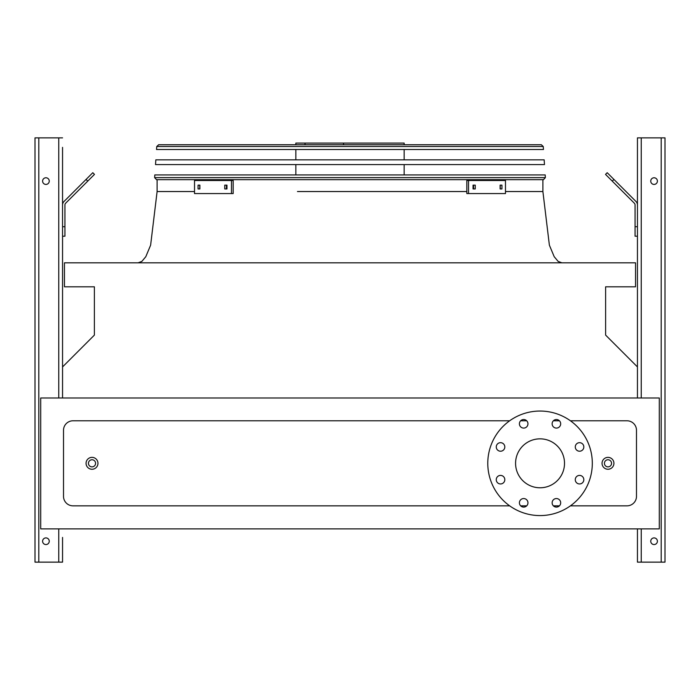 <?xml version="1.0" encoding="UTF-8"?>
<svg xmlns="http://www.w3.org/2000/svg" width="700" height="700" viewBox="0 0 700 700"><rect width="100%" height="100%" fill="white"/><g stroke="black" fill="none" stroke-linecap="round" stroke-linejoin="round"><path stroke-width="1.05" d="M570.43 505.838L626.99 505.838A9.502 9.502 0 0 0 636.492 496.335L636.492 430.29A9.502 9.502 0 0 0 626.99 420.787L570.43 420.787M559.44 420.787L553.376 420.787M526.715 420.787L520.651 420.787M509.661 420.787L73.01 420.787A9.502 9.502 0 0 0 63.508 430.29L63.508 496.335A9.502 9.502 0 0 0 73.01 505.838L509.661 505.838M520.651 505.838L526.715 505.838M553.376 505.838L559.44 505.838M40.705 528.876L659.295 528.876L659.295 397.985L40.705 397.985L40.705 528.876M637.446 366.931L605.614 335.099L605.614 286.808L635.539 286.808L635.539 262.815L64.461 262.815L64.461 286.808L94.386 286.808L94.386 335.099L62.554 366.931L62.554 236.206L64.934 236.206L64.934 204.916A2.371 2.371 0 0 1 65.625 203.245L87.754 181.116L86.074 179.436L63.945 201.565A4.751 4.751 0 0 0 62.554 204.916M540.041 438.848A24.465 24.465 0 0 1 561.234 475.545A24.465 24.465 0 0 1 518.858 475.545A24.465 24.465 0 0 1 540.041 438.848M504.814 446.95A4.279 4.279 0 0 0 498.4 443.249A4.279 4.279 0 0 0 498.4 450.651A4.279 4.279 0 0 0 504.814 446.95M504.814 479.675A4.279 4.279 0 0 0 498.4 475.974A4.279 4.279 0 0 0 498.4 483.385A4.279 4.279 0 0 0 504.814 479.675M527.957 502.819A4.279 4.279 0 0 0 521.544 499.117A4.279 4.279 0 0 0 521.544 506.52A4.279 4.279 0 0 0 527.957 502.819M560.683 502.819A4.279 4.279 0 0 0 554.269 499.117A4.279 4.279 0 0 0 554.269 506.52A4.279 4.279 0 0 0 560.683 502.819M583.826 479.675A4.279 4.279 0 0 0 577.413 475.974A4.279 4.279 0 0 0 577.413 483.385A4.279 4.279 0 0 0 583.826 479.675M583.826 446.95A4.279 4.279 0 0 0 577.413 443.249A4.279 4.279 0 0 0 577.413 450.651A4.279 4.279 0 0 0 583.826 446.95M560.683 423.806A4.279 4.279 0 0 0 554.269 420.105A4.279 4.279 0 0 0 554.269 427.516A4.279 4.279 0 0 0 560.683 423.806M527.957 423.806A4.279 4.279 0 0 0 521.544 420.105A4.279 4.279 0 0 0 521.544 427.516A4.279 4.279 0 0 0 527.957 423.806M540.041 411.049A52.264 52.264 0 0 1 585.305 489.449A52.264 52.264 0 0 1 494.786 489.449A52.264 52.264 0 0 1 540.041 411.049M97.956 463.312A5.941 5.941 0 0 1 89.04 468.457A5.941 5.941 0 0 1 89.04 458.168A5.941 5.941 0 0 1 97.956 463.312A5.941 5.941 0 0 1 89.04 468.457A5.941 5.941 0 0 1 89.04 458.168A5.941 5.941 0 0 1 97.956 463.312M613.926 463.312A5.941 5.941 0 0 1 605.019 468.457A5.941 5.941 0 0 1 605.019 458.168A5.941 5.941 0 0 1 613.926 463.312A5.941 5.941 0 0 1 605.019 468.457A5.941 5.941 0 0 1 605.019 458.168A5.941 5.941 0 0 1 613.926 463.312M38.797 562.135L38.797 137.865L35 137.865L35 562.135L62.554 562.135L62.554 546.936M62.554 537.434L62.554 562.135M64.934 226.713L62.554 226.713L62.554 156.87M62.554 147.367L62.554 397.985M38.797 137.865L62.554 137.865M42.604 181.099A3.325 3.325 0 0 0 47.591 183.977A3.325 3.325 0 0 0 47.591 178.22A3.325 3.325 0 0 0 42.604 181.099M42.604 541.231A3.325 3.325 0 0 0 47.591 544.11A3.325 3.325 0 0 0 47.591 538.352A3.325 3.325 0 0 0 42.604 541.231M86.074 179.436L92.794 172.716L94.474 174.396L87.754 181.116M637.446 397.985L637.446 137.865L665 137.865L665 562.135L637.446 562.135L637.446 528.876M657.396 541.231A3.325 3.325 0 0 0 652.409 538.352A3.325 3.325 0 0 0 652.409 544.11A3.325 3.325 0 0 0 657.396 541.231M657.396 181.099A3.325 3.325 0 0 0 652.409 178.22A3.325 3.325 0 0 0 652.409 183.977A3.325 3.325 0 0 0 657.396 181.099M637.446 236.206L635.066 236.206L635.066 226.713L637.446 226.713M637.446 204.916A4.751 4.751 0 0 0 636.055 201.565L613.926 179.436L612.246 181.116L634.375 203.245A2.371 2.371 0 0 1 635.066 204.916L635.066 226.713M612.246 181.116L605.526 174.396L607.206 172.716L613.926 179.436M634.375 203.245A2.371 2.371 0 0 1 635.066 204.916M64.934 204.916A2.371 2.371 0 0 1 65.625 203.245M76.335 189.175L63.945 201.565M543.471 179.673L545.37 177.643L154.63 177.643L154.814 174.921L545.186 174.921L545.37 177.643L543.471 179.673L156.529 179.673L157.106 179.673L157.106 191.546L194.521 191.546L157.106 191.546L150.623 245.166L145.793 256.716L141.838 261.424L138.101 262.815M295.838 144.751L295.838 143.089L404.162 143.089L404.162 144.751M343.516 143.089L343.516 144.751M305.034 143.089L305.034 144.751M224.744 185.133L226.957 185.133L226.957 188.939L224.744 188.939L224.744 185.133M198.065 185.133L199.885 185.133L199.885 188.939L198.065 188.939L198.065 185.133M231.473 180.504L194.521 180.504L194.521 193.567L233.17 193.567L233.17 180.504L231.473 180.504L231.473 193.567M226.432 185.133L226.432 188.939M199.754 185.133L199.754 188.939M500.115 185.133L501.935 185.133L501.935 188.939L500.115 188.939L500.115 185.133M473.043 185.133L475.256 185.133L475.256 188.939L473.043 188.939L473.043 185.133M468.528 193.567L505.479 193.567L505.479 180.504L468.528 180.504L468.528 193.567L466.83 193.567L466.83 180.504L468.528 180.504M500.246 188.939L500.246 185.133M473.567 188.939L473.567 185.133M544.486 164.588L155.514 164.588L155.838 159.836L544.163 159.836L544.486 164.588M541.354 144.751L543.253 146.519L543.454 149.502L156.546 149.502L156.748 146.519L158.646 144.751L541.354 144.751L543.253 146.519L156.748 146.519L158.646 144.751M159.714 144.751L179.909 144.751M350 191.546L466.83 191.546L350 191.546M542.894 179.673L542.894 191.546L505.479 191.546L542.894 191.546L549.378 245.166L554.207 256.716L558.163 261.424L561.899 262.815M402.535 191.546L297.465 191.546M611.546 463.312A3.561 3.561 0 0 0 606.209 460.233A3.561 3.561 0 0 0 606.209 466.401A3.561 3.561 0 0 0 611.546 463.312M95.576 463.312A3.561 3.561 0 0 0 90.23 460.233A3.561 3.561 0 0 0 90.23 466.401A3.561 3.561 0 0 0 95.576 463.312M58.756 562.135L58.756 528.876M58.756 397.985L58.756 137.865M661.202 562.135L661.202 137.865M641.244 562.135L641.244 528.876M641.244 397.985L641.244 137.865M154.63 177.643L156.529 179.673L154.63 177.643M404.162 174.921L404.162 164.588M404.162 159.836L404.162 149.502M295.838 174.921L295.838 164.588M295.838 159.836L295.838 149.502"/></g></svg>
